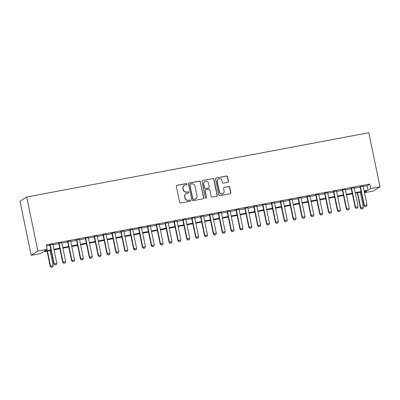 <?xml version="1.0" encoding="UTF-8"?>
<svg xmlns="http://www.w3.org/2000/svg" width="400" height="400" viewBox="0 0 400 400"><rect width="100%" height="100%" fill="white"/><g stroke="black" fill="none" stroke-linecap="round" stroke-linejoin="round"><path stroke-width="0.6" d="M187 184.095A0.635 0.615 57.7 0 0 186.26 183.59L177.015 185.325A0.905 0.88 57.7 0 0 176.33 186.375L179.63 202.3A0.905 0.88 57.7 0 0 180.68 203.02L189.925 201.285A0.635 0.615 57.7 0 0 190.405 200.55A0.635 0.615 57.7 0 0 189.67 200.045L188.47 200.27A2.9 2.82 57.7 0 1 185.1 197.96L184.825 196.635A2.9 2.82 57.7 0 1 187.025 193.28L188.22 193.055A0.635 0.615 57.7 0 0 188.7 192.32A0.635 0.615 57.7 0 0 187.965 191.82L186.77 192.04A2.9 2.82 57.7 0 1 183.4 189.735L183.125 188.405A2.9 2.82 57.7 0 1 185.32 185.055L186.515 184.83A0.635 0.615 57.7 0 0 187 184.095M186.63 184.795A0.635 0.615 57.7 0 0 186.08 183.705L176.835 185.44A0.905 0.88 57.7 0 0 176.63 185.505M190.04 201.25A0.635 0.615 57.7 0 0 189.485 200.16L188.47 200.27M188.335 193.02A0.635 0.615 57.7 0 0 187.785 191.93L186.77 192.04M227.765 182.275A0.905 0.88 57.7 0 0 228.45 181.225L227.525 176.76A0.905 0.88 57.7 0 0 226.475 176.035L216.21 177.965A0.905 0.88 57.7 0 0 215.52 179.015L218.82 194.935A0.905 0.88 57.7 0 0 219.87 195.66L230.14 193.73A0.905 0.88 57.7 0 0 230.825 192.68L229.705 187.285A0.905 0.88 57.7 0 0 228.655 186.565L224.26 187.39A0.905 0.88 57.7 0 0 223.575 188.44L224.13 191.115A2.425 2.36 57.7 0 1 223.095 193.6A2.425 2.36 57.7 0 1 219.475 191.99L217.305 181.505A2.425 2.36 57.7 0 1 218.335 179.015A2.425 2.36 57.7 0 1 221.955 180.63L222.32 182.38A0.905 0.88 57.7 0 0 223.37 183.1L227.765 182.275M363.185 186.505L367.045 185.78L369.76 184.065L370.695 188.57L380 186.825L368.8 132.745L26.695 197L20 201.23L31.2 255.31L40.505 253.56L43.22 251.845L51.02 250.38M369.76 184.065L46.27 244.825L47.2 249.33L37.895 251.08L26.695 197M200.47 181.84A0.905 0.88 57.7 0 0 199.42 181.12L189.155 183.045A0.905 0.88 57.7 0 0 188.465 184.095L191.765 200.02A0.905 0.88 57.7 0 0 192.815 200.74L203.08 198.81A0.905 0.88 57.7 0 0 203.77 197.765L200.29 181.955A0.905 0.88 57.7 0 0 199.235 181.235L188.97 183.16A0.905 0.88 57.7 0 0 188.765 183.23M202.68 180.505L212.945 178.58A0.905 0.88 57.7 0 1 214 179.3L217.295 195.225A0.905 0.88 57.7 0 1 216.61 196.27L212.215 197.095A0.905 0.88 57.7 0 1 211.165 196.375L209.825 189.915A0.905 0.88 57.7 0 0 208.775 189.195L205.86 189.745A0.905 0.88 57.7 0 0 205.17 190.79L206.565 197.515A0.635 0.615 57.7 0 1 206.295 198.165A0.635 0.615 57.7 0 1 205.345 197.745L201.995 181.555A0.905 0.88 57.7 0 1 202.68 180.505L212.945 178.58M52.905 244.36L49.89 244.925M61.765 242.695L58.755 243.26M70.63 241.03L67.615 241.6M79.49 239.365L76.48 239.935M88.355 237.7L85.34 238.27M97.215 236.04L94.205 236.605M106.08 234.375L103.065 234.94M114.945 232.71L111.93 233.275M123.805 231.045L120.79 231.61M132.67 229.38L129.655 229.945M141.53 227.715L138.52 228.28M150.395 226.05L147.38 226.615M159.255 224.385L156.245 224.95M168.12 222.72L165.105 223.285M176.985 221.055L173.97 221.62M185.845 219.39L182.83 219.955M194.71 217.725L191.695 218.29M203.57 216.06L200.56 216.63M212.435 214.395L209.42 214.965M221.295 212.73L218.285 213.3M230.16 211.07L227.145 211.635M239.025 209.405L236.01 209.97M247.885 207.74L244.87 208.305M256.75 206.075L253.735 206.64M265.61 204.41L262.6 204.975M274.475 202.745L271.46 203.31M283.335 201.08L280.325 201.645M292.2 199.415L289.185 199.98M301.06 197.75L298.05 198.315M309.925 196.085L306.91 196.65M318.79 194.42L315.775 194.985M327.65 192.755L324.635 193.32M336.515 191.09L333.5 191.66M345.375 189.425L342.365 189.995M354.24 187.76L351.225 188.33M46.51 245.985L49.975 245.335M52.985 244.765L58.835 243.67M61.85 243.1L67.7 242.005M70.715 241.44L76.56 240.34M79.575 239.775L85.425 238.675M88.44 238.11L94.29 237.01M97.3 236.445L103.15 235.345M106.165 234.78L112.015 233.68M115.025 233.115L120.875 232.015M123.89 231.45L129.74 230.35M132.755 229.785L138.6 228.685M141.615 228.12L147.465 227.02M150.48 226.455L156.33 225.355M159.34 224.79L165.19 223.69M168.205 223.125L174.055 222.03M177.065 221.46L182.915 220.365M185.93 219.795L191.78 218.7M194.79 218.13L200.64 217.035M203.655 216.47L209.505 215.37M212.52 214.805L218.37 213.705M221.38 213.14L227.23 212.04M230.245 211.475L236.095 210.375M239.105 209.81L244.955 208.71M247.97 208.145L253.82 207.045M256.83 206.48L262.68 205.38M265.695 204.815L271.545 203.715M274.56 203.15L280.405 202.05M283.42 201.485L289.27 200.385M292.285 199.82L298.135 198.72M301.145 198.155L306.995 197.06M310.01 196.49L315.86 195.395M318.87 194.825L324.72 193.73M327.735 193.16L333.585 192.065M336.6 191.5L342.445 190.4M345.46 189.835L351.31 188.735M354.325 188.17L360.175 187.07M363.1 186.1L360.09 186.665M380 186.825L373.305 191.05L364.47 192.71M364.12 191.01L367.98 190.285L370.695 188.57M47.2 249.33L44.485 251.045L50.905 249.84M53.92 249.275L59.77 248.175M62.785 247.61L68.635 246.51M71.645 245.945L77.495 244.845M80.51 244.28L86.36 243.18M89.37 242.615L95.22 241.515M98.235 240.95L104.085 239.85M107.095 239.285L112.945 238.185M115.96 237.62L121.81 236.52M124.825 235.955L130.675 234.855M133.685 234.29L139.535 233.195M142.55 232.625L148.4 231.53M151.41 230.96L157.26 229.865M160.275 229.295L166.125 228.2M169.135 227.635L174.985 226.535M178 225.97L183.85 224.87M186.865 224.305L192.71 223.205M195.725 222.64L201.575 221.54M204.59 220.975L210.44 219.875M213.45 219.31L219.3 218.21M222.315 217.645L228.165 216.545M231.175 215.98L237.025 214.88M240.04 214.315L245.89 213.215M248.905 212.65L254.75 211.55M257.765 210.985L263.615 209.885M266.63 209.32L272.48 208.225M275.49 207.655L281.34 206.56M284.355 205.99L290.205 204.895M293.215 204.325L299.065 203.23M302.08 202.665L307.93 201.565M310.94 201L316.79 199.9M319.805 199.335L325.655 198.235M328.67 197.67L334.515 196.57M337.53 196.005L343.38 194.905M346.395 194.34L352.245 193.24M355.255 192.675L361.105 191.575M37.895 251.08L31.2 255.31M364.435 192.525L366.715 191.085L364.23 191.55M361.22 192.115L355.37 193.215M352.355 193.78L346.505 194.88M343.49 195.445L337.645 196.545M334.63 197.11L328.78 198.21M325.765 198.775L319.915 199.875M316.905 200.44L311.055 201.54M308.04 202.105L302.19 203.205M299.18 203.77L293.33 204.87M290.315 205.435L284.465 206.535M281.455 207.1L275.605 208.2M272.59 208.765L266.74 209.86M263.725 210.43L257.88 211.525M254.865 212.095L249.015 213.19M246 213.76L240.15 214.855M237.14 215.42L231.29 216.52M228.275 217.085L222.425 218.185M219.415 218.75L213.565 219.85M210.55 220.415L204.7 221.515M201.685 222.08L195.84 223.18M192.825 223.745L186.975 224.845M183.96 225.41L178.11 226.51M175.1 227.075L169.25 228.175M166.235 228.74L160.385 229.84M157.375 230.405L151.525 231.505M148.51 232.07L142.66 233.17M139.645 233.735L133.8 234.83M130.785 235.4L124.935 236.495M121.92 237.065L116.07 238.16M113.06 238.73L107.21 239.825M104.195 240.39L98.345 241.49M95.335 242.055L89.485 243.155M86.47 243.72L80.62 244.82M77.61 245.385L71.76 246.485M68.745 247.05L62.895 248.15M59.88 248.715L54.035 249.815M367.045 185.78L367.98 190.285M184.36 185.43L184.175 185.545A2.9 2.82 57.7 0 0 182.94 188.52L183.125 188.405M186.585 192.155A2.9 2.82 57.7 0 1 183.215 189.85L182.94 188.52M186.06 193.66L185.88 193.775A2.9 2.82 57.7 0 0 184.645 196.75L184.825 196.635M188.29 200.385A2.9 2.82 57.7 0 1 184.92 198.075L184.645 196.75M203.29 198.745A0.905 0.88 57.7 0 0 203.59 197.88L200.29 181.955M190.365 184.105A0.635 0.615 57.7 0 0 189.885 184.84L192.78 198.815A0.635 0.615 57.7 0 0 193.515 199.32L194.78 199.085A2.9 2.82 57.7 0 0 196.975 195.73L195 186.175A2.9 2.82 57.7 0 0 191.63 183.87L190.365 184.105M190.155 184.19L189.975 184.305A0.635 0.615 57.7 0 0 189.705 184.955L189.885 184.84M195.74 198.705L195.56 198.82A2.9 2.82 57.7 0 1 194.6 199.2L193.335 199.435A0.635 0.615 57.7 0 1 192.6 198.93L189.705 184.955M216.815 196.205A0.905 0.88 57.7 0 0 217.115 195.34L213.82 179.415A0.905 0.88 57.7 0 0 212.765 178.69M205.56 189.86L205.375 189.975A0.905 0.88 57.7 0 0 204.99 190.905L206.565 197.515M206.2 198.215A0.635 0.615 57.7 0 0 206.385 197.63M208.44 183.215A2.425 2.36 57.7 0 0 204.815 181.6A2.425 2.36 57.7 0 0 203.785 184.09L204.55 187.785A0.905 0.88 57.7 0 0 205.6 188.505L208.515 187.955A0.905 0.88 57.7 0 0 209.205 186.91L208.44 183.215M204.815 181.6L204.635 181.715A2.425 2.36 57.7 0 0 203.605 184.205L203.785 184.09M208.82 187.84L208.635 187.955A0.905 0.88 57.7 0 1 208.335 188.07L205.42 188.62A0.905 0.88 57.7 0 1 204.37 187.9L203.605 184.205M218.335 179.015L218.155 179.13A2.425 2.36 57.7 0 0 217.12 181.62L217.305 181.505M223.095 193.6L222.915 193.715A2.425 2.36 57.7 0 1 219.295 192.1L217.12 181.62M230.345 193.665A0.905 0.88 57.7 0 0 230.645 192.795L229.525 187.4A0.905 0.88 57.7 0 0 228.475 186.68L224.08 187.505A0.905 0.88 57.7 0 0 223.875 187.57M227.97 182.205A0.905 0.88 57.7 0 0 228.27 181.34L227.345 176.875A0.905 0.88 57.7 0 0 226.295 176.15L216.025 178.08A0.905 0.88 57.7 0 0 215.82 178.145M47.08 251.12L50.22 266.295L53.205 265.59L50.095 250.555M51.265 267.255L52.65 266.97L51.265 267.255L50.22 266.295M47.435 251.055L50.545 266.09L51.32 267.22M53.205 265.59L52.65 266.97M54.94 264.935L56.27 264.685L54.94 264.935L54.165 263.8L53.84 264.005L49.85 244.735M52.865 244.17L56.825 263.3L54.165 263.8L50.205 244.665M56.27 264.685L56.825 263.3M53.84 264.005L54.885 264.97M63.8 263.27L65.13 263.02L63.8 263.27L63.03 262.135L62.705 262.345L58.715 243.07M61.725 242.505L65.69 261.64L63.03 262.135L59.065 243.005M65.13 263.02L65.69 261.64M62.705 262.345L63.745 263.305M72.665 261.605L73.995 261.355L72.665 261.605L71.895 260.47L71.565 260.68L67.575 241.405M70.59 240.84L74.55 259.975L71.895 260.47L67.93 241.34M73.995 261.355L74.55 259.975M71.565 260.68L72.61 261.64M81.525 259.94L82.855 259.69L81.525 259.94L80.755 258.81L80.43 259.015L76.44 239.74M79.45 239.175L83.415 258.31L80.755 258.81L76.795 239.675M82.855 259.69L83.415 258.31M80.43 259.015L81.475 259.975M90.39 258.275L91.72 258.025L90.39 258.275L89.62 257.145L89.29 257.35L85.3 238.075M88.315 237.51L92.275 256.645L89.62 257.145L85.655 238.01M91.72 258.025L92.275 256.645M89.29 257.35L90.335 258.31M99.255 256.61L100.58 256.36L99.255 256.61L98.48 255.48L98.155 255.685L94.165 236.41M97.175 235.845L101.14 254.98L98.48 255.48L94.52 236.345M100.58 256.36L101.14 254.98M98.155 255.685L99.2 256.645M108.115 254.945L109.445 254.695L108.115 254.945L107.345 253.815L107.02 254.02L103.025 234.745M106.04 234.18L110.005 253.315L107.345 253.815L103.38 234.68M109.445 254.695L110.005 253.315M107.02 254.02L108.06 254.98M116.98 253.28L118.31 253.03L116.98 253.28L116.205 252.15L115.88 252.355L111.89 233.08M114.905 232.515L118.865 251.65L116.205 252.15L112.245 233.015M118.31 253.03L118.865 251.65M115.88 252.355L116.925 253.315M125.84 251.615L127.17 251.365L125.84 251.615L125.07 250.485L124.745 250.69L120.75 231.415M123.765 230.85L127.73 249.985L125.07 250.485L121.105 231.35M127.17 251.365L127.73 249.985M124.745 250.69L125.785 251.65M134.705 249.95L136.035 249.7L134.705 249.95L133.93 248.82L133.605 249.025L129.615 229.75M132.63 229.185L136.59 248.32L133.93 248.82L129.97 229.685M136.035 249.7L136.59 248.32M133.605 249.025L134.65 249.985M143.565 248.285L144.895 248.04L143.565 248.285L142.795 247.155L142.47 247.36L138.48 228.085M141.49 227.52L145.455 246.655L142.795 247.155L138.835 228.02M144.895 248.04L145.455 246.655M142.47 247.36L143.51 248.32M152.43 246.625L153.76 246.375L152.43 246.625L151.66 245.49L151.33 245.695L147.34 226.425M150.355 225.855L154.315 244.99L151.66 245.49L147.695 226.355M153.76 246.375L154.315 244.99M151.33 245.695L152.375 246.655M161.29 244.96L162.62 244.71L161.29 244.96L160.52 243.825L160.195 244.03L156.205 224.76M159.215 224.19L163.18 243.325L160.52 243.825L156.56 224.69M162.62 244.71L163.18 243.325M160.195 244.03L161.24 244.99M170.155 243.295L171.485 243.045L170.155 243.295L169.385 242.16L169.06 242.365L165.065 223.095M168.08 222.525L172.04 241.66L169.385 242.16L165.42 223.025M171.485 243.045L172.04 241.66M169.06 242.365L170.1 243.33M179.02 241.63L180.345 241.38L179.02 241.63L178.245 240.495L177.92 240.7L173.93 221.43M176.945 220.865L180.905 239.995L178.245 240.495L174.285 221.36M180.345 241.38L180.905 239.995M177.92 240.7L178.965 241.665M187.88 239.965L189.21 239.715L187.88 239.965L187.11 238.83L186.785 239.035L182.79 219.765M185.805 219.2L189.77 238.33L187.11 238.83L183.145 219.695M189.21 239.715L189.77 238.33M186.785 239.035L187.825 240M196.745 238.3L198.075 238.05L196.745 238.3L195.97 237.165L195.645 237.375L191.655 218.1M194.67 217.535L198.63 236.67L195.97 237.165L192.01 218.035M198.075 238.05L198.63 236.67M195.645 237.375L196.69 238.335M205.605 236.635L206.935 236.385L205.605 236.635L204.835 235.5L204.51 235.71L200.52 216.435M203.53 215.87L207.495 235.005L204.835 235.5L200.87 216.37M206.935 236.385L207.495 235.005M204.51 235.71L205.55 236.67M214.47 234.97L215.8 234.72L214.47 234.97L213.7 233.84L213.37 234.045L209.38 214.77M212.395 214.205L216.355 233.34L213.7 233.84L209.735 214.705M215.8 234.72L216.355 233.34M213.37 234.045L214.415 235.005M223.33 233.305L224.66 233.055L223.33 233.305L222.56 232.175L222.235 232.38L218.245 213.105M221.255 212.54L225.22 231.675L222.56 232.175L218.6 213.04M224.66 233.055L225.22 231.675M222.235 232.38L223.28 233.34M232.195 231.64L233.525 231.39L232.195 231.64L231.425 230.51L231.1 230.715L227.105 211.44M230.12 210.875L234.08 230.01L231.425 230.51L227.46 211.375M233.525 231.39L234.08 230.01M231.1 230.715L232.14 231.675M241.06 229.975L242.385 229.725L241.06 229.975L240.285 228.845L239.96 229.05L235.97 209.775M238.985 209.21L242.945 228.345L240.285 228.845L236.325 209.71M242.385 229.725L242.945 228.345M239.96 229.05L241.005 230.01M249.92 228.31L251.25 228.06L249.92 228.31L249.15 227.18L248.825 227.385L244.83 208.11M247.845 207.545L251.81 226.68L249.15 227.18L245.185 208.045M251.25 228.06L251.81 226.68M248.825 227.385L249.865 228.345M258.785 226.645L260.115 226.395L258.785 226.645L258.01 225.515L257.685 225.72L253.695 206.445M256.71 205.88L260.67 225.015L258.01 225.515L254.05 206.38M260.115 226.395L260.67 225.015M257.685 225.72L258.73 226.68M267.645 224.98L268.975 224.73L267.645 224.98L266.875 223.85L266.55 224.055L262.56 204.78M265.57 204.215L269.535 223.35L266.875 223.85L262.91 204.715M268.975 224.73L269.535 223.35M266.55 224.055L267.59 225.015M276.51 223.315L277.84 223.07L276.51 223.315L275.74 222.185L275.41 222.39L271.42 203.115M274.435 202.55L278.395 221.685L275.74 222.185L271.775 203.05M277.84 223.07L278.395 221.685M275.41 222.39L276.455 223.35M285.37 221.655L286.7 221.405L285.37 221.655L284.6 220.52L284.275 220.725L280.285 201.455M283.295 200.885L287.26 220.02L284.6 220.52L280.64 201.385M286.7 221.405L287.26 220.02M284.275 220.725L285.32 221.685M294.235 219.99L295.565 219.74L294.235 219.99L293.465 218.855L293.135 219.06L289.145 199.79M292.16 199.22L296.12 218.355L293.465 218.855L289.5 199.72M295.565 219.74L296.12 218.355M293.135 219.06L294.18 220.02M303.1 218.325L304.425 218.075L303.1 218.325L302.325 217.19L302 217.395L298.01 198.125M301.02 197.555L304.985 216.69L302.325 217.19L298.365 198.055M304.425 218.075L304.985 216.69M302 217.395L303.045 218.36M311.96 216.66L313.29 216.41L311.96 216.66L311.19 215.525L310.865 215.73L306.87 196.46M309.885 195.895L313.85 215.025L311.19 215.525L307.225 196.39M313.29 216.41L313.85 215.025M310.865 215.73L311.905 216.695M320.825 214.995L322.155 214.745L320.825 214.995L320.05 213.86L319.725 214.065L315.735 194.795M318.75 194.23L322.71 213.36L320.05 213.86L316.09 194.725M322.155 214.745L322.71 213.36M319.725 214.065L320.77 215.03M329.685 213.33L331.015 213.08L329.685 213.33L328.915 212.195L328.59 212.405L324.595 193.13M327.61 192.565L331.575 211.695L328.915 212.195L324.95 193.065M331.015 213.08L331.575 211.695M328.59 212.405L329.63 213.365M338.55 211.665L339.88 211.415L338.55 211.665L337.775 210.53L337.45 210.74L333.46 191.465M336.475 190.9L340.435 210.035L337.775 210.53L333.815 191.4M339.88 211.415L340.435 210.035M337.45 210.74L338.495 211.7M347.41 210L348.74 209.75L347.41 210L346.64 208.87L346.315 209.075L342.325 189.8M345.335 189.235L349.3 208.37L346.64 208.87L342.68 189.735M348.74 209.75L349.3 208.37M346.315 209.075L347.355 210.035M356.275 208.335L357.605 208.085L356.275 208.335L355.505 207.205L355.175 207.41L351.185 188.135M354.2 187.57L358.16 206.705L355.505 207.205L351.54 188.07M357.605 208.085L358.16 206.705M355.175 207.41L356.22 208.37M357.28 192.855L360.42 208.03L363.405 207.325L360.29 192.29M361.465 208.99L362.845 208.705L361.465 208.99L360.42 208.03M357.635 192.79L360.745 207.825L361.52 208.955M363.405 207.325L362.845 208.705M365.135 206.67L366.465 206.42L365.135 206.67L364.365 205.54L364.04 205.745L360.05 186.47M363.06 185.905L367.025 205.04L364.365 205.54L360.405 186.405M366.465 206.42L367.025 205.04M364.04 205.745L365.085 206.705"/></g></svg>
